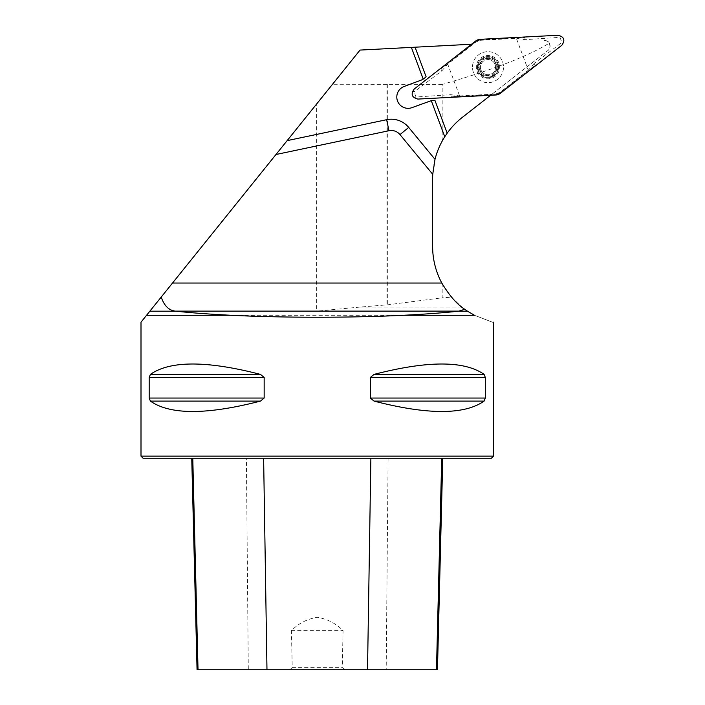 <?xml version="1.0" encoding="UTF-8"?>
<svg xmlns="http://www.w3.org/2000/svg" width="705" height="705" viewBox="0 0 705 705"><rect width="100%" height="100%" fill="white"/><g stroke="black" fill="none" stroke-linecap="round" stroke-linejoin="round"><path stroke-width="0.53" stroke-dasharray="3.52 2.64" d="M471.539 44.239L360.026 50.081L316.369 104.322L316.369 311.187L149.857 311.187L316.369 104.322M549.265 43.146C549.213 41.947 547.503 41.04 544.137 40.432A5.64 5.64 0 0 1 547.908 50.513L462.427 117.294C454.267 123.622 447.516 131.571 442.167 141.141L442.167 84.433C492.108 70.112 527.807 56.356 549.265 43.146C550.411 46.653 549.962 49.103 547.908 50.513L490.618 95.272M442.167 283.71L451.517 297.175L442.167 297.818L442.167 283.71A77.55 77.55 0 0 1 432.623 246.45L432.623 178.4A77.55 77.55 0 0 1 442.167 141.141M451.517 297.175L461.863 307.107C464.595 309.433 468.79 312.156 474.456 315.276C499.73 324.987 499.73 324.987 474.456 315.276L146.561 315.276L149.857 311.187M146.561 315.276L141 322.185M442.167 84.433L332.513 84.265M461.863 307.107L359.673 307.107L387.75 304.798L442.167 297.818M359.673 307.107L316.369 311.187M141 456.135L493.5 456.135M150.403 374.39L149.187 377.448L149.187 398.052L150.403 401.101C170.134 414.945 206.812 414.945 260.462 401.101L264.163 398.052L264.163 377.448L260.462 374.39C206.812 360.546 170.134 360.546 150.403 374.39L260.462 374.39M374.047 374.39L370.337 377.448L370.337 398.052L374.047 401.101C427.688 414.945 464.375 414.945 484.106 401.101L485.322 398.052L485.322 377.448L484.106 374.39C464.375 360.546 427.688 360.546 374.047 374.39L484.106 374.39M289.693 669.75L292.231 667.635L291.429 630.623C298.682 623.335 307.301 618.893 317.285 617.307C327.261 618.928 335.853 623.361 343.071 630.623L342.269 667.635L344.807 669.75L197.056 669.75M246.398 458.25L442.766 458.25L191.742 458.25L246.398 458.25L248.301 669.75M437.452 669.75L344.807 669.75M143.115 458.25L491.385 458.25M291.429 630.623L343.071 630.623M292.231 667.635L342.269 667.635M432.738 174.32L399.991 134.602A11.28 11.28 0 0 0 388.966 130.733L275.972 154.51M415.051 47.2L426.128 76.827L422.612 79.568L404.124 86.486A11.28 11.28 0 0 0 397.285 100.33L397.779 101.652A11.28 11.28 0 0 0 412.028 107.618L430.517 100.7L434.967 100.471L447.19 133.166M477.426 67.169A10.575 10.575 0 0 0 495.298 74.818A10.575 10.575 0 0 0 492.161 57.449A10.575 10.575 0 0 0 477.426 67.169M478.096 70.87A10.575 10.575 0 0 1 489.746 56.735A10.575 10.575 0 0 1 496.161 73.893A10.575 10.575 0 0 1 478.096 70.87A10.575 10.575 0 0 1 489.746 56.735A10.575 10.575 0 0 1 496.161 73.893A10.575 10.575 0 0 1 478.096 70.87M497.8 68.808A9.94 9.94 0 0 1 481.674 74.836A9.94 9.94 0 0 1 484.52 57.863A9.94 9.94 0 0 1 497.8 68.808L496.012 70.817A2.327 1.181 -80.5 0 0 497.8 68.808A2.327 1.181 -80.5 0 0 496.769 66.332L497.8 68.808M502.524 61.74A15.51 15.51 0 0 1 493.429 81.692A15.51 15.51 0 0 1 473.469 72.597A15.51 15.51 0 0 1 482.564 52.637A15.51 15.51 0 0 1 502.524 61.74M473.469 72.597A15.51 15.51 0 0 1 490.557 51.87A15.51 15.51 0 0 1 499.968 77.03A15.51 15.51 0 0 1 473.469 72.597M496.25 64.084A8.812 8.812 0 0 0 484.908 58.912A8.812 8.812 0 0 0 479.744 70.253A8.812 8.812 0 0 0 491.085 75.426A8.812 8.812 0 0 0 496.25 64.084M479.744 70.253A8.812 8.812 0 0 1 489.455 58.48A8.812 8.812 0 0 1 494.795 72.774A8.812 8.812 0 0 1 479.744 70.253A8.812 8.812 0 0 1 489.455 58.48A8.812 8.812 0 0 1 494.795 72.774A8.812 8.812 0 0 1 479.744 70.253M495.166 62.049L496.628 66.296A2.327 1.181 -110.5 0 1 495.095 64.516A2.327 1.181 69.5 0 1 495.077 62.163L495.166 62.049A2.327 1.181 -140.5 0 0 494.32 59.502A2.327 1.181 -140.5 0 0 491.658 59.158L494.32 59.502L495.166 62.049M491.482 76.475L495.879 70.8A2.327 1.181 129.5 0 0 493.844 71.989A2.327 1.181 -50.5 0 0 493.068 74.21L493.103 74.342A2.327 1.181 -20.5 0 1 491.482 76.475A2.327 1.181 -20.5 0 1 488.847 75.937L491.482 76.475M487.146 58.4L491.561 59.264A2.327 1.181 -170.5 0 1 489.252 59.696A2.327 1.181 9.5 0 1 487.199 58.533L487.146 58.4A2.327 1.181 159.5 0 0 484.52 57.863A2.327 1.181 159.5 0 0 482.89 59.995L484.52 57.863L487.146 58.4M479.982 63.52L482.934 60.128A2.327 1.181 129.5 0 1 482.149 62.348A2.327 1.181 -50.5 0 1 480.123 63.538L479.982 63.52A2.327 1.181 99.5 0 0 478.193 65.53A2.327 1.181 99.5 0 0 479.233 68.006L478.193 65.53L479.982 63.52M480.828 72.289L479.365 68.032A2.327 1.181 69.5 0 1 480.907 69.821A2.327 1.181 -110.5 0 1 480.916 72.174L480.828 72.289A2.327 1.181 39.5 0 0 481.674 74.836A2.327 1.181 39.5 0 0 484.344 75.179L481.674 74.836L480.828 72.289M488.794 75.805L484.432 75.074A2.327 1.181 9.5 0 1 486.75 74.642A7.579 7.579 0 0 0 495.095 64.516A7.579 7.579 0 0 0 482.149 62.348A7.579 7.579 0 0 0 486.75 74.642A2.327 1.181 -170.5 0 1 488.794 75.805M480.907 69.821A7.579 7.579 0 0 0 490.654 74.263A7.579 7.579 0 0 0 495.095 64.516A7.579 7.579 0 0 0 485.348 60.075A7.579 7.579 0 0 0 480.907 69.821M417.88 99.079C415.941 98.489 415.315 97.792 416.012 97.008L450.83 94.681L451.174 96.849L459.66 95.942A21.943 21.855 80.9 0 0 459.607 95.924L447.71 64.093A21.943 21.855 -121.9 0 0 447.737 64.04L476.025 41.939L480.484 40.273L516.333 38.396A21.943 21.855 80.9 0 0 516.386 38.414L528.292 70.244A21.943 21.855 -121.9 0 0 528.257 70.297L535.262 65.406L534.099 63.547L561.903 42.459C562.942 42.6 562.925 43.534 561.85 45.252M459.66 95.942L495.518 94.065L499.968 92.399L528.257 70.297M480.484 40.273L480.458 39.815L524.82 37.488L516.333 38.396M480.272 39.33L480.458 39.815L475.743 41.577L440.731 68.931L441.894 70.791L414.091 91.879C413.051 91.738 413.068 90.804 414.143 89.086M447.737 64.04L440.731 68.931M451.174 96.849L495.545 94.523L495.721 94.999M500.435 93.236L500.25 92.76L535.262 65.406M558.113 35.259C560.052 35.849 560.678 36.537 559.99 37.33L525.172 39.656L516.386 38.414M499.968 92.399L500.25 92.76L498.03 94.003L495.545 94.523L495.518 94.065M559.99 37.33L561.903 42.459M534.099 63.547L528.292 70.244M416.012 97.008L414.091 91.879M441.894 70.791L447.71 64.093M450.83 94.681L459.607 95.924M387.01 84.433L387.01 304.868M388.102 458.25L386.199 669.75M260.462 401.101L150.403 401.101M264.163 398.052L149.187 398.052M264.163 377.448L149.187 377.448M485.322 377.448L370.337 377.448M485.322 398.052L370.337 398.052M484.106 401.101L374.047 401.101M387.75 84.433L387.75 304.798M399.991 134.602A11.28 11.28 0 0 0 388.966 130.733M498.911 63.089A11.65 11.65 0 0 0 483.921 56.259A11.65 11.65 0 0 0 477.091 71.249A11.65 11.65 0 0 0 492.072 78.079A11.65 11.65 0 0 0 498.911 63.089M476.025 41.939L475.567 41.093M525.172 39.656L524.82 37.488"/><path stroke-width="1.06" d="M471.539 44.239L360.026 50.081L287.146 140.63L386.64 119.7A22.56 22.56 0 0 1 408.697 127.42L435.003 159.339L432.738 174.32L399.991 134.602A11.28 11.28 0 0 0 388.966 130.733L275.972 154.51L287.146 140.63M490.618 95.272L462.427 117.294A77.55 77.55 0 0 0 447.19 133.166L444.767 136.744A77.55 77.55 0 0 0 435.003 159.339M464.745 309.292L458.682 311.187L467.477 311.187L464.745 309.292C456.972 304.313 449.323 295.562 441.797 283.031A77.55 77.55 0 0 1 432.623 246.45L432.623 178.4A77.55 77.55 0 0 1 432.738 174.32M444.767 136.744L431.275 100.665L434.967 100.471L447.19 133.166M415.051 47.2L426.128 76.827L422.612 79.568L404.124 86.486A11.28 11.28 0 0 0 397.285 100.33L397.779 101.652A11.28 11.28 0 0 0 412.028 107.618L431.275 100.665M423.212 79.101L411.359 47.394M493.5 322.185L493.5 456.135L141 456.135L141 322.185L146.561 315.276L231.081 315.276C209.746 314.219 191.328 312.853 175.818 311.187L149.857 311.187L146.561 315.276M275.972 154.51L149.857 311.187M161.216 297.069C164.142 305.67 168.821 310.35 175.272 311.117L175.818 311.187M458.682 311.187C443.189 312.853 424.771 314.219 403.419 315.276L474.456 315.276C499.73 324.987 499.73 324.987 474.456 315.276L467.477 311.187M231.081 315.276C283.498 317.885 351.011 317.885 403.419 315.276M149.187 398.052L149.187 377.448L150.403 374.39C170.134 360.546 206.812 360.546 260.462 374.39L264.163 377.448L264.163 398.052L260.462 401.101C206.812 414.945 170.134 414.945 150.403 401.101L149.187 398.052L264.163 398.052M484.106 374.39L485.322 377.448L485.322 398.052L484.106 401.101C464.375 414.945 427.688 414.945 374.047 401.101L370.337 398.052L370.337 377.448L374.047 374.39C427.688 360.546 464.375 360.546 484.106 374.39L374.047 374.39M493.5 456.135L491.385 458.25L143.115 458.25L141 456.135M191.742 458.25L197.056 669.75L437.452 669.75L442.766 458.25M417.88 99.079L495.721 94.999A8.434 8.398 69.5 0 0 500.435 93.236L561.85 45.252C565.392 40.132 564.15 36.801 558.113 35.259L480.272 39.33A8.434 8.398 -110.5 0 0 475.567 41.093L414.143 89.086C410.601 94.206 411.843 97.537 417.88 99.079M495.721 94.999L417.88 99.079C411.852 97.537 410.601 94.206 414.143 89.086L475.567 41.093L480.272 39.33L558.113 35.259C564.15 36.801 565.392 40.132 561.85 45.252L500.435 93.236L495.721 94.999M370.874 458.25L367.525 669.75M441.727 458.25L436.474 669.75M192.773 458.25L198.026 669.75M263.626 458.25L266.975 669.75M374.047 401.101L484.106 401.101M370.337 398.052L485.322 398.052M370.337 377.448L485.322 377.448M150.403 374.39L260.462 374.39M149.187 377.448L264.163 377.448M150.403 401.101L260.462 401.101M388.966 130.733L386.64 119.7M399.991 134.602L408.697 127.42M459.228 311.117L175.272 311.117M172.522 283.031L441.797 283.031"/></g></svg>
